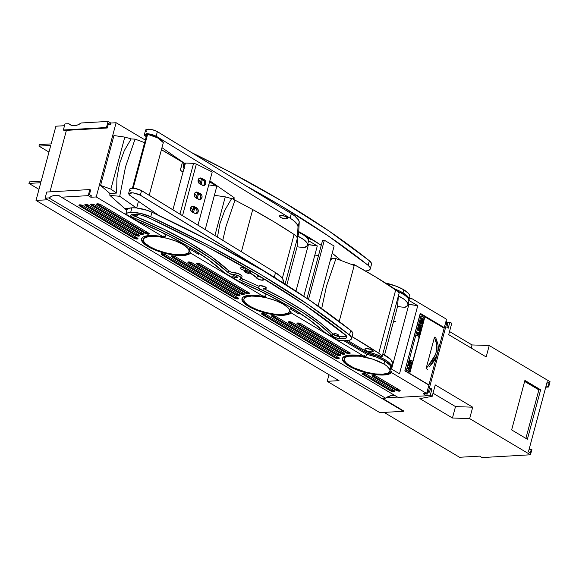 <?xml version="1.0" encoding="UTF-8"?>
<svg xmlns="http://www.w3.org/2000/svg" width="579" height="579" viewBox="0 0 579 579"><rect width="100%" height="100%" fill="white"/><g stroke="black" fill="none" stroke-linecap="round" stroke-linejoin="round"><path stroke-width="0.87" d="M40.754 182.725L36.014 200.428L339.012 380.642L327.207 381.322L328.988 374.678L327.207 381.322L379.882 412.646L403.491 411.285L403.599 410.909L403.491 411.285L47.818 199.748L36.014 200.428L40.754 182.725L28.95 183.405L40.754 182.725M38.974 189.369L28.95 183.405L38.974 189.369M55.902 126.208L51.162 143.903L39.35 144.584L38.945 146.111L50.749 145.43L41.167 181.205L29.355 181.886L28.95 183.405L29.355 181.886L41.167 181.205L50.749 145.43L38.945 146.111L48.969 152.074L38.945 146.111L39.35 144.584L51.162 143.903L55.902 126.208L64.508 125.708L55.902 126.208M49.932 191.859L66.411 130.355L49.932 191.859M327.207 381.322L339.012 380.642L36.014 200.428L47.818 199.748L403.491 411.285L379.882 412.646L327.207 381.322M384.029 282.089L383.493 281.763L384.029 282.082M394.892 289.066A23.587 7.201 15 0 1 403.049 292.88L403.867 289.833A23.587 7.201 -165 0 0 385.505 283.015L396.666 286.381L403.867 289.833L408.506 293.43L409.628 295.109L409.881 296.622L409.259 297.917M165.681 234.734L165.073 237.014A23.587 7.201 -165 0 0 163.271 236.645L165.073 237.014L163.43 236.044L163.227 236.804L96.23 196.954L116.118 122.734L145.307 140.096L116.118 122.734L96.23 196.954L90.917 197.258L88.203 195.644L61.41 197.193L58.863 195.637L55.765 195.232L52.342 196.013L48.875 197.917L385.542 398.149L381.771 398.366L45.104 198.134L48.875 197.917L45.104 198.134L381.771 398.366L385.542 398.149L48.875 197.917A16.552 10.69 120.7 0 1 60.144 196.23A16.552 10.69 120.7 0 1 61.41 197.193L88.203 195.644L89.832 189.557L88.203 195.644L90.917 197.258L91.323 195.738L89.419 194.609L91.323 195.738L90.917 197.258L96.23 196.954L163.227 236.804L150.851 235.501L146.169 235.957L142.977 237.129L141.529 238.932L141.927 241.226L144.135 243.839L148 246.582L159.413 251.626L166.115 253.559L176.03 255.296L184.317 255.404L188.233 254.55L190.505 253.023L190.708 252.263L189.109 251.315L190.708 252.263L190.505 253.023L263.684 296.549L190.505 253.023A25.57 7.809 15 0 1 162.699 252.647A25.57 7.809 15 0 1 141.537 238.91A25.57 7.809 15 0 1 163.227 236.804L163.43 236.044L165.073 237.014L165.681 234.734L160.065 231.39L165.681 234.734A23.587 7.201 -165 0 1 167.801 235.233L165.681 234.734M183.065 244.555L183.326 243.593L183.065 244.555L187.705 248.152L188.826 249.831L189.08 251.351L188.457 252.639L186.974 253.66L181.712 254.731L174.098 254.405L165.283 252.719L156.62 249.947L149.418 246.495A23.587 7.201 15 0 1 143.454 239.424A23.587 7.201 15 0 1 158.812 236.71A23.587 7.201 15 0 1 183.065 244.555A23.587 7.201 15 0 1 189.022 251.633A23.587 7.201 15 0 1 173.671 254.347A23.587 7.201 15 0 1 149.418 246.495L144.772 242.905L143.65 241.219L143.397 239.706L144.026 238.41L145.503 237.397L150.764 236.326L158.378 236.652L167.193 238.331L175.864 241.11L183.065 244.555M152.697 235.508A23.587 7.201 -165 0 0 143.657 238.664L143.454 239.424M266.137 294.479L265.529 296.766A23.587 7.201 -165 0 0 263.727 296.39L265.529 296.766L263.886 295.789L263.684 296.549L251.308 295.247L246.625 295.703L243.441 296.882L241.986 298.677L242.384 300.971L244.591 303.584L248.456 306.327L253.674 308.991L263.192 312.407L276.487 315.041L282.284 315.302L288.689 314.303L290.962 312.776L291.165 312.016L289.565 311.061L291.165 312.016L290.962 312.776L364.14 356.302L290.962 312.776A25.57 7.809 15 0 1 263.156 312.392A25.57 7.809 15 0 1 241.993 298.655A25.57 7.809 15 0 1 263.684 296.549L263.886 295.789L265.529 296.766L266.137 294.479L260.615 291.194L266.137 294.479A23.587 7.201 -165 0 1 268.229 294.979L266.137 294.479M283.522 304.308L283.782 303.338L283.522 304.308L288.161 307.905L289.283 309.584L289.536 311.097L288.914 312.392L287.43 313.405L282.176 314.484L274.555 314.151L265.747 312.472L257.076 309.693L249.875 306.248A23.587 7.201 15 0 1 243.911 299.169A23.587 7.201 15 0 1 259.269 296.455A23.587 7.201 15 0 1 283.522 304.308A23.587 7.201 15 0 1 289.478 311.379A23.587 7.201 15 0 1 274.128 314.1A23.587 7.201 15 0 1 249.875 306.248L245.228 302.651L244.106 300.971L243.86 299.452L244.483 298.163L245.959 297.143L251.221 296.072L258.835 296.397L267.65 298.084L276.321 300.856L283.522 304.308M253.153 295.261A23.587 7.201 -165 0 0 244.114 298.409L243.911 299.169M366.594 354.232L365.986 356.512A23.587 7.201 -165 0 0 364.184 356.136L365.986 356.512L364.343 355.542L364.14 356.302L351.764 354.992L347.082 355.455L343.897 356.628L342.442 358.43L342.84 360.724L345.055 363.337L348.913 366.073L360.326 371.125L370.422 373.802L376.951 374.787L385.23 374.902L389.146 374.048L391.418 372.521L391.621 371.761L390.022 370.813L391.621 371.761L391.418 372.521L426.651 393.481L428.894 385.107L426.651 393.481L391.418 372.521A25.57 7.809 15 0 1 363.612 372.145A25.57 7.809 15 0 1 342.45 358.408A25.57 7.809 15 0 1 364.14 356.302L364.343 355.542L365.986 356.512L366.594 354.232L343.897 340.727L366.594 354.232A23.587 7.201 -165 0 1 384.796 361.007L383.978 364.053L384.796 361.007L376.524 357.149L366.594 354.232M350.331 365.993A23.587 7.201 15 0 1 344.367 358.922A23.587 7.201 15 0 1 359.725 356.201A23.587 7.201 15 0 1 383.978 364.053L386.678 365.87L389.739 369.33L389.993 370.849L389.37 372.138L387.894 373.158L382.632 374.229L375.011 373.896L366.203 372.217L353.675 367.774L347.632 364.184L345.685 362.396L344.57 360.717L344.317 359.204L344.939 357.909L346.416 356.888L348.696 356.186L359.291 356.15L372.543 359.103L383.978 364.053A23.587 7.201 15 0 1 389.935 371.132A23.587 7.201 15 0 1 374.584 373.846A23.587 7.201 15 0 1 350.331 365.993M353.61 355.007A23.587 7.201 -165 0 0 344.577 358.155L344.367 358.922M443.282 327.692L444.296 327.627L446.539 319.253L444.296 327.627L420.267 313.34L404.866 370.813L428.894 385.107L404.866 370.813L420.267 313.34L444.296 327.627L443.282 327.692M68.763 123.689L71.304 125.252L74.409 125.65L77.825 124.876L81.299 122.972L108.085 121.424L106.456 127.518L63.364 130L64.175 130.485L63.364 130L64.993 123.913L68.763 123.689L64.993 123.913L63.364 130L106.456 127.518L108.085 121.424L110.806 123.037L110.394 124.565L108.497 123.428L107.274 128.002L106.456 127.518L107.274 128.002L64.175 130.485L107.274 128.002L108.497 123.428L110.394 124.565L110.806 123.037L116.118 122.734L110.806 123.037L108.085 121.424L81.299 122.972A16.552 10.69 120.7 0 1 70.023 124.651A16.552 10.69 120.7 0 1 68.763 123.689M423.111 393.684L426.651 393.481L423.111 393.684L426.636 395.783L398.077 397.426L61.41 197.193L398.077 397.426L426.636 395.783L423.111 393.684M309.179 237.629L308.802 238.172M46.74 192.04L45.104 198.134L46.74 192.04L89.832 189.557L90.65 190.042L89.419 194.609L90.65 190.042L89.832 189.557L46.74 192.04M290.18 308.781L299.046 314.05L299.372 312.834L299.046 314.05L290.18 308.781M303.809 296.26L317.299 245.923L308.52 240.698L317.299 245.923L307.601 244.562L308.462 244.519L295.985 291.092L308.462 244.519L317.299 245.923L303.809 296.267M309.048 238.36L310.648 239.315L310.829 238.628L310.648 239.315L309.048 238.36M189.724 249.028L198.583 254.304L198.908 253.088L198.583 254.304L189.724 249.028M205.212 229.581L216.843 186.17L209.576 181.849L216.843 186.17L208.766 184.889L216.843 186.17L205.212 229.581M389.935 371.132L390.753 368.085A23.587 7.201 -165 0 0 384.796 361.007L389.812 365.052L390.76 366.898L390.593 368.505M289.478 311.379L290.296 308.339A23.587 7.201 -165 0 0 290.303 307.152L290.137 308.752M113.94 135.551L100.58 185.425L109.851 193.444A82.761 57.907 86.7 0 0 109.872 195.362L126.779 210.38L109.872 195.362A82.761 57.907 -93.3 0 1 109.851 193.444L116.64 193.053L116.907 178.187L119.484 163.893L124.29 150.641L131.165 138.866L124.811 137.1L113.94 135.551L124.811 137.1L110.864 189.145L116.64 193.053L109.851 193.444L100.58 185.425L110.864 189.145L100.58 185.425L113.94 135.551M390.637 368.526L399.503 373.802L417.756 305.669L408.977 300.45L417.756 305.669L408.919 304.264L391.556 369.076L408.919 304.264L408.057 304.315L417.756 305.669L399.503 373.802L390.637 368.526M409.505 298.113L411.104 299.061L411.307 298.301L446.539 319.253L411.307 298.301L411.104 299.061L409.505 298.113M108.157 124.688L110.394 124.565L108.157 124.688M189.022 251.633L189.84 248.586A23.587 7.201 -165 0 0 189.847 247.407L189.68 249.006M308.39 240.625L308.556 239.018L306.667 236.138A23.587 7.201 15 0 1 308.549 240.205A23.587 7.201 15 0 1 308.491 240.401M409.013 299.951L409.823 296.904A23.587 7.201 -165 0 0 403.867 289.833L403.049 292.88A23.587 7.201 15 0 1 409.013 299.951A23.587 7.201 15 0 1 408.948 300.146M310.308 239.113L310.8 238.613A25.57 7.809 -165 0 1 310.308 239.113M410.764 298.865L411.307 298.301A25.57 7.809 -165 0 1 410.764 298.865M446.004 321.251L446.525 321.562L446.141 322.988L446.525 321.562L446.004 321.251M161.613 253.79A2.482 0.76 -165 0 0 161.99 254.058L161.787 254.818A2.482 0.76 15 0 1 161.157 254.072A2.482 0.76 15 0 1 162.771 253.79A2.482 0.76 15 0 1 165.326 254.615L161.925 253.747L161.15 254.101L161.787 254.818L234.553 298.098L237.947 298.959L238.722 298.605L238.092 297.888L165.326 254.615L238.092 297.888A2.482 0.76 15 0 1 238.722 298.634A2.482 0.76 15 0 1 237.101 298.923A2.482 0.76 15 0 1 234.553 298.098L234.756 297.331A2.482 0.76 -165 0 0 238.468 298.163M188.349 261.99A2.482 0.76 -165 0 0 188.732 262.258L188.522 263.018L188.732 262.258L240.314 292.938L240.111 293.698L188.522 263.018A2.482 0.76 15 0 1 187.9 262.273A2.482 0.76 15 0 1 189.514 261.99A2.482 0.76 15 0 1 192.069 262.815L243.65 293.495A2.482 0.76 15 0 1 244.28 294.241A2.482 0.76 15 0 1 242.666 294.53A2.482 0.76 15 0 1 240.111 293.698L243.513 294.566L244.287 294.212L243.65 293.495L192.069 262.815L189.471 261.983L187.893 262.301L240.111 293.698L240.314 292.938A2.482 0.76 -165 0 0 244.034 293.77M171.587 255.867A2.482 0.76 -165 0 0 171.963 256.142L171.76 256.902L171.963 256.142L236.044 294.248L235.834 295.008L171.76 256.902A2.482 0.76 15 0 1 171.138 256.157A2.482 0.76 15 0 1 172.752 255.867A2.482 0.76 15 0 1 175.307 256.692L171.905 255.831L171.131 256.186L171.76 256.902L235.834 295.008L239.236 295.876L240.01 295.522L239.38 294.805L175.307 256.692L239.38 294.805A2.482 0.76 15 0 1 240.01 295.551A2.482 0.76 15 0 1 238.389 295.84A2.482 0.76 15 0 1 235.834 295.008L236.044 294.248A2.482 0.76 -165 0 0 239.757 295.073M262.07 313.536A2.482 0.76 -165 0 0 262.446 313.804L262.244 314.563L262.446 313.804L335.212 357.084L335.009 357.844L262.244 314.563A2.482 0.76 15 0 1 261.614 313.825A2.482 0.76 15 0 1 263.235 313.536A2.482 0.76 15 0 1 265.783 314.361L338.549 357.641L265.783 314.361L262.388 313.492L261.607 313.854L262.244 314.563L335.009 357.844L338.404 358.712L339.185 358.358L338.549 357.641A2.482 0.76 15 0 1 339.178 358.387A2.482 0.76 15 0 1 337.557 358.669A2.482 0.76 15 0 1 335.009 357.844L335.212 357.084A2.482 0.76 -165 0 0 338.932 357.909M196.969 263.264A2.482 0.76 -165 0 0 197.345 263.532L197.142 264.292L197.345 263.532L245.677 292.279L245.474 293.039L197.142 264.292A2.482 0.76 15 0 1 196.52 263.546A2.482 0.76 15 0 1 198.134 263.264A2.482 0.76 15 0 1 200.689 264.089L249.013 292.836L200.689 264.089L197.287 263.221L196.513 263.575L197.142 264.292L245.474 293.039L248.869 293.908L249.65 293.546L249.013 292.836A2.482 0.76 15 0 1 249.643 293.575A2.482 0.76 15 0 1 248.022 293.864A2.482 0.76 15 0 1 245.474 293.039L245.677 292.279A2.482 0.76 -165 0 0 249.397 293.104M91.149 204.177A2.482 0.76 -165 0 0 91.533 204.445L91.33 205.212L91.533 204.445L139.315 232.867L139.112 233.627L91.33 205.212A2.482 0.76 15 0 1 90.7 204.467A2.482 0.76 15 0 1 92.314 204.177A2.482 0.76 15 0 1 94.869 205.002L142.651 233.424A2.482 0.76 15 0 1 143.281 234.169A2.482 0.76 15 0 1 141.667 234.459A2.482 0.76 15 0 1 139.112 233.627L142.514 234.495L143.288 234.14L142.651 233.424L94.869 205.002L92.271 204.17L90.693 204.496L139.112 233.627L139.315 232.867A2.482 0.76 -165 0 0 143.035 233.699M85.251 204.517A2.482 0.76 -165 0 0 85.627 204.785L85.424 205.552L85.627 204.785L135.587 234.502L135.377 235.262L85.424 205.552A2.482 0.76 15 0 1 84.795 204.807A2.482 0.76 15 0 1 86.409 204.517A2.482 0.76 15 0 1 88.963 205.342L138.924 235.06L88.963 205.342L85.562 204.481L84.787 204.836L85.424 205.552L135.377 235.262L138.779 236.131L139.553 235.776L138.924 235.06A2.482 0.76 15 0 1 139.546 235.805A2.482 0.76 15 0 1 137.932 236.087A2.482 0.76 15 0 1 135.377 235.262L135.587 234.502A2.482 0.76 -165 0 0 139.3 235.327M79.345 204.857A2.482 0.76 -165 0 0 79.721 205.125L79.518 205.892L79.721 205.125L134.024 237.426L133.821 238.186L79.518 205.892A2.482 0.76 15 0 1 78.896 205.147A2.482 0.76 15 0 1 80.51 204.857A2.482 0.76 15 0 1 83.065 205.683L79.663 204.821L78.889 205.176L79.518 205.892L133.821 238.186L137.223 239.055L137.997 238.7L137.361 237.983L83.065 205.683L137.361 237.983A2.482 0.76 15 0 1 137.99 238.729A2.482 0.76 15 0 1 136.376 239.011A2.482 0.76 15 0 1 133.821 238.186L134.024 237.426A2.482 0.76 -165 0 0 137.744 238.251M288.805 321.736A2.482 0.76 -165 0 0 289.189 322.004L288.986 322.771A2.482 0.76 15 0 1 288.356 322.025A2.482 0.76 15 0 1 289.97 321.736A2.482 0.76 15 0 1 292.525 322.561L344.114 353.248A2.482 0.76 15 0 1 344.737 353.986A2.482 0.76 15 0 1 343.123 354.276A2.482 0.76 15 0 1 340.568 353.451L343.969 354.319L344.744 353.957L344.114 353.248L292.525 322.561L289.927 321.729L288.349 322.054L340.568 353.451L340.77 352.691A2.482 0.76 -165 0 0 344.491 353.516M272.043 315.62A2.482 0.76 -165 0 0 272.427 315.888L272.217 316.648L272.427 315.888L336.5 354.001L336.298 354.761L272.217 316.648A2.482 0.76 15 0 1 271.594 315.902A2.482 0.76 15 0 1 273.208 315.62A2.482 0.76 15 0 1 275.763 316.445L272.362 315.577L271.587 315.931L272.217 316.648L336.298 354.761L339.692 355.622L340.466 355.267L339.837 354.551L275.763 316.445L339.837 354.551A2.482 0.76 15 0 1 340.466 355.296A2.482 0.76 15 0 1 338.845 355.586A2.482 0.76 15 0 1 336.298 354.761L336.5 354.001A2.482 0.76 -165 0 0 340.213 354.826M97.055 203.837A2.482 0.76 -165 0 0 97.431 204.105L97.229 204.865L97.431 204.105L145.22 232.526L145.018 233.286L97.229 204.865A2.482 0.76 15 0 1 96.599 204.126A2.482 0.76 15 0 1 98.22 203.837A2.482 0.76 15 0 1 100.775 204.662L148.557 233.084L100.775 204.662L97.373 203.794L96.599 204.155L97.229 204.865L145.018 233.286L148.412 234.155L149.187 233.8L148.557 233.084A2.482 0.76 15 0 1 149.187 233.829A2.482 0.76 15 0 1 147.565 234.119A2.482 0.76 15 0 1 145.018 233.286L145.22 232.526A2.482 0.76 -165 0 0 148.933 233.359M297.425 323.01A2.482 0.76 -165 0 0 297.809 323.277L297.599 324.045L297.809 323.277L346.133 352.025L345.931 352.785L297.599 324.045A2.482 0.76 15 0 1 296.976 323.299A2.482 0.76 15 0 1 298.59 323.01A2.482 0.76 15 0 1 301.145 323.835L297.744 322.973L296.969 323.328L297.599 324.045L345.931 352.785L349.332 353.653L350.107 353.299L349.47 352.582L301.145 323.835L349.47 352.582A2.482 0.76 15 0 1 350.1 353.328A2.482 0.76 15 0 1 348.486 353.61A2.482 0.76 15 0 1 345.931 352.785L346.133 352.025A2.482 0.76 -165 0 0 349.854 352.85M372.5 375.366A2.482 0.76 -165 0 0 372.883 375.633L372.673 376.401L372.883 375.633L396.231 389.522L396.029 390.282L372.673 376.401A2.482 0.76 15 0 1 372.051 375.655A2.482 0.76 15 0 1 373.665 375.366A2.482 0.76 15 0 1 376.22 376.191L372.818 375.33L372.044 375.684L372.673 376.401L396.029 390.282L399.423 391.151L400.198 390.796L399.568 390.08L376.22 376.191L399.568 390.08A2.482 0.76 15 0 1 400.198 390.825A2.482 0.76 15 0 1 398.576 391.114A2.482 0.76 15 0 1 396.029 390.282L396.231 389.522A2.482 0.76 -165 0 0 399.944 390.347M362.526 373.281A2.482 0.76 -165 0 0 362.903 373.556L362.7 374.316L362.903 373.556L390.601 390.022L390.391 390.789L362.7 374.316A2.482 0.76 15 0 1 362.07 373.571A2.482 0.76 15 0 1 363.692 373.281A2.482 0.76 15 0 1 366.239 374.114L393.937 390.579L366.239 374.114L362.845 373.245L362.07 373.6L362.7 374.316L390.391 390.789L393.792 391.65L394.567 391.295L393.937 390.579A2.482 0.76 15 0 1 394.567 391.324A2.482 0.76 15 0 1 392.946 391.614A2.482 0.76 15 0 1 390.391 390.789L390.601 390.022A2.482 0.76 -165 0 0 394.313 390.854M191.027 248.123L190.643 249.578L191.027 248.123M116.64 193.053L110.864 189.145L124.811 137.1L131.165 138.866L124.29 150.641L119.484 163.893L116.907 178.187L116.64 193.053M224.746 210.387L231.622 198.611L225.267 196.846L214.396 195.304L225.267 196.846L214.903 235.515L225.267 196.846L231.622 198.611L224.746 210.387L219.948 223.646L224.746 210.387M217.458 237.079L219.948 223.646L217.458 237.079M291.49 307.869L291.099 309.324L291.49 307.869M330.008 261.404L332.078 258.364L330.913 258.039L332.078 258.364L330.008 261.404M394.777 289.022L399.235 290.875L406.045 294.928L408.065 296.918L409.013 298.764L408.854 300.371M318.501 255.571L314.853 255.049L318.501 255.571M143.701 238.526L145.242 236.869L148.463 235.841L153.095 235.508M142.13 240.466L144.345 243.079L149.715 246.676M184.52 254.644L188.436 253.79L190.708 252.263A25.57 7.809 -165 0 1 179.989 254.782M141.674 238.534A25.57 7.809 -165 0 0 149.708 246.668M244.157 298.272L245.699 296.614L248.919 295.587L253.551 295.261M242.587 300.212L244.801 302.824L250.171 306.421M284.977 314.39L288.892 313.536L291.165 312.016A25.57 7.809 -165 0 1 280.446 314.535M242.131 298.286A25.57 7.809 -165 0 0 250.164 306.414M362.903 373.556L390.601 390.022L394.552 390.782M343.043 359.957L345.258 362.577L350.628 366.167A25.57 7.809 -165 0 1 342.587 358.032M385.433 374.135L389.349 373.289L391.621 371.761A25.57 7.809 -165 0 1 380.902 374.28M344.614 358.017L346.162 356.367L349.376 355.332L354.008 355.007M372.883 375.633L396.231 389.522L400.183 390.275M297.809 323.277L346.133 352.025L350.085 352.777M97.431 204.105L145.22 232.526L149.172 233.279M272.427 315.888L336.5 354.001L340.452 354.753M288.986 322.771L289.189 322.004L340.77 352.691L340.568 353.451L288.986 322.771M289.189 322.004L340.77 352.691L344.729 353.443M79.721 205.125L134.024 237.426L137.976 238.179M85.627 204.785L135.587 234.502L139.539 235.255M91.533 204.445L139.315 232.867L143.266 233.619M197.345 263.532L245.677 292.279L249.629 293.032M262.446 313.804L335.212 357.084L339.164 357.836M171.963 256.142L236.044 294.248L239.996 295.001M188.732 262.258L240.314 292.938L244.273 293.691M161.787 254.818L161.99 254.058L234.756 297.331L234.553 298.098L161.787 254.818M161.99 254.058L234.756 297.331L238.707 298.091M427.591 392.215L426.636 395.783L427.591 392.215M395.529 395.87L390.745 395.71L385.542 398.149A16.552 10.69 -59.3 0 1 395.363 395.819M384.101 412.407L459.545 457.28L479.615 456.122L459.545 457.28L384.101 412.407M444.1 328.351L428.598 386.207L444.1 328.351M427.172 391.534L428.453 391.462L446.807 322.944L445.533 323.024L446.807 322.944L447.893 323.596L446.872 327.403L448.233 328.206L449.861 322.119L446.322 322.322L449.861 322.119L451.765 323.248L449.861 322.119L448.233 328.206L446.872 327.403L447.893 323.596L446.807 322.944L428.453 391.462L427.172 391.534M382.451 398.33L403.599 410.909L382.451 398.33M524.9 380.425L540.641 389.79L539.462 389.855L524.719 381.091L539.462 389.855L540.641 389.79L527.382 439.273L511.641 429.908L524.9 380.425L540.641 389.79L527.382 439.273L511.641 429.908L524.9 380.425M386.142 397.744L397.498 397.085L386.142 397.744M426.737 395.399L430.284 395.196L431.912 389.11L430.313 389.197L431.912 389.11L430.559 388.299L429.538 392.106L426.976 392.251L429.538 392.106L428.453 391.462L429.538 392.106L430.559 388.299L431.912 389.11L430.284 395.196L426.737 395.399M546.858 383.03L549.102 382.907L547.198 381.771L528.432 451.808L530.335 452.937L531.356 449.13L529.112 449.261L531.898 449.456L530.465 454.783L482.061 457.576L530.465 454.783L469.649 418.61L452.452 418.009L419.869 398.634L432.18 396.326L430.284 395.196L432.18 396.326L435.242 384.912L472.71 407.196L469.649 418.61L530.465 454.783L531.898 449.456L531.356 449.13L530.335 452.937L528.432 451.808L547.198 381.771L549.102 382.907L546.858 383.03M479.615 456.122L482.061 457.576L479.615 456.122M449.543 331.55L472.03 344.932L489.233 345.533L550.05 381.706L548.624 387.033L545.744 387.199L548.624 387.033L545.838 386.837L548.081 386.707L549.102 382.907L548.081 386.707L548.624 387.033L550.05 381.706L489.233 345.533L486.172 356.954L448.703 334.669L451.765 323.248L448.703 334.669L486.172 356.954L489.233 345.533L472.03 344.932L471.197 348.044L472.03 344.932L449.543 331.55M452.452 418.009L455.507 406.588L472.71 407.196L469.649 418.61L452.452 418.009L419.869 398.634L432.18 396.326L435.242 384.912L472.71 407.196L455.507 406.588L452.452 418.009M433.02 393.213L455.507 406.588L433.02 393.213M525.884 438.375L538.875 389.891L539.462 389.855L524.632 381.423L538.875 389.891L525.884 438.375M526.079 382.285L526.673 382.249L526.079 382.285M429.611 366.565L436.892 355.303L435.531 354.5L428.25 365.762L429.611 366.565L428.25 365.762L426.086 368.562L430.298 352.843L426.086 368.562L427.447 369.373L426.086 368.562L426.557 367.795L432.477 360.551L435.531 354.5L436.892 355.303L437.956 351.33L436.595 350.527L435.531 354.5L436.711 349.752L436.74 344.643L434.511 337.123L430.298 352.843L434.511 337.123L435.871 337.933L436.573 340.568L435.871 337.933L434.511 337.123L435.22 339.764L436.573 340.568C438.144 343.485 438.607 347.074 437.956 351.33L438.1 345.446L437.536 342.848L436.573 340.568L435.22 339.764C436.783 342.681 437.246 346.264 436.595 350.527L437.956 351.33L436.255 356.867L433.837 361.361L429.611 366.565M422.178 323.292L422.294 323.285A0.68 0.478 -93.3 0 1 422.257 323.27L422.142 323.27A0.68 0.478 86.7 0 0 422.178 323.292L422.829 321.273L422.453 321.128L422.171 322.612A4.234 2.967 -93.3 0 1 421.91 321.786L421.128 320.296A1.238 0.861 -93.3 0 1 421.794 321.294L421.91 321.786A4.234 2.967 -93.3 0 0 422.171 322.612L422.829 321.273L422.294 323.285A0.68 0.478 86.7 0 1 422.257 323.27A0.68 0.478 -93.3 0 1 422.004 322.937A2.186 1.527 -93.3 0 1 421.7 322.018L422.142 323.27A0.68 0.478 86.7 0 0 422.178 323.292M420.897 320.281A0.876 0.615 86.7 0 0 420.839 320.281L420.238 321.113L420.629 322.3A0.89 0.622 86.7 0 0 420.651 322.315L420.767 322.308A0.89 0.622 -93.3 0 1 420.745 322.293L420.629 322.3A0.89 0.622 86.7 0 0 420.651 322.315L420.897 321.924A0.637 0.449 -93.3 0 1 420.976 320.679L421.512 321.729A1.78 1.245 86.7 0 0 421.165 320.853A0.565 0.391 86.7 0 0 420.919 320.686M418.197 328.988L417.9 330.117L420.007 331.376L417.9 330.117L418.313 328.988L418.016 330.117L420.13 331.369L420.361 329.01L419.457 329.017L418.856 328.279L418.313 328.988A1.216 0.847 -93.3 0 1 418.588 328.431A0.753 0.528 -93.3 0 1 419.457 329.017A0.868 0.608 -93.3 0 1 420.52 329.444A1.694 1.18 -93.3 0 1 420.426 330.247L420.007 331.376L417.9 330.117L418.472 328.438A1.216 0.847 86.7 0 0 418.197 328.995M422.605 314.73L422.453 315.302M420.991 315.91L424.378 317.922L409.831 372.217L424.617 317.907L410.026 372.34L406.444 370.205L421.027 315.779L424.617 317.907L410.026 372.34L406.444 370.205L421.027 315.779L424.617 317.907L420.991 315.91M407.29 367.679L407.153 368.193L408.456 369.663L408.774 368.483L407.413 367.672L407.153 368.193L407.29 367.679M409.143 367.158L408.81 368.396L409.606 368.866L408.81 368.396L409.143 367.158M409.889 368.237L410.533 368.28L410.8 367.289L409.259 367.151L408.81 368.396L409.722 368.859L409.896 368.222L410.533 368.28L409.889 368.237M409.693 365.096L409.396 366.21L410.873 367.014L411.17 365.899L409.809 365.096L409.396 366.21L409.693 365.096M409.056 363.163L408.26 364.061L409.621 364.871L408.26 364.061L408.463 363.742A0.97 0.68 -93.3 0 1 409.78 364.01A1.296 0.905 -93.3 0 1 410.041 363.735L409.925 363.742A1.296 0.905 86.7 0 0 409.758 363.887A1.296 0.905 86.7 0 1 409.925 363.742L410.041 363.735A1.296 0.905 86.7 0 0 409.78 364.01L408.948 363.163L408.26 364.061L409.621 364.871L410.041 363.735L409.744 364.864L408.347 363.742A0.97 0.68 86.7 0 1 408.991 363.156M419.022 328.351L418.472 328.438A0.753 0.528 86.7 0 1 418.827 328.279M419.818 328.734A0.868 0.608 86.7 0 0 419.761 328.734L419.341 329.024M418.812 326.715L418.653 327.309L420.759 328.561L418.653 327.309L418.812 326.715M419.225 327.128L421.092 327.323L419.225 327.128M419.884 325.195L421.418 326.107L419.884 325.195M419.406 324.493L419.268 325L420.817 326.932L419.268 325L419.406 324.493M417.691 335.335L418.472 337.116L417.691 335.335M419.196 334.394L417.886 334.821L419.196 334.394M417.061 333.229L417.51 334.937L416.395 335.711L417.799 335.306L418.588 337.108L418.067 335.219L419.319 334.387L417.9 334.85L417.061 333.229M409.049 361.122L408.752 362.237L410.113 363.047L408.752 362.237L409.049 361.122M420.419 323.408L421.91 324.291L420.419 323.408M419.898 322.648L420.043 323.827L420.484 324.016L420.397 323.314L422.026 324.283L422.127 323.893L420.021 322.641L419.797 323.031L419.898 322.648M409.758 360.058L409.092 360.963L410.453 361.774L409.092 360.963L409.295 360.637A0.97 0.68 -93.3 0 1 410.605 360.912A1.296 0.905 -93.3 0 1 410.873 360.637L410.757 360.645A1.296 0.905 86.7 0 0 410.591 360.789A1.296 0.905 86.7 0 1 410.757 360.645L410.873 360.637A1.296 0.905 86.7 0 0 410.605 360.912L409.78 360.066L409.092 360.963L410.453 361.774L410.873 360.637L410.569 361.766L409.179 360.645A0.97 0.68 86.7 0 1 409.816 360.058M417.35 332.165L419.355 333.801L417.35 332.165M419.594 331.818L419.225 333.2L419.594 331.818M411.155 360.529L410.569 361.839L412.045 362.642L411.944 360.978L411.025 360.565A1.296 0.905 -93.3 0 1 411.206 360.529A1.296 0.905 -93.3 0 1 412.132 362.324L410.569 361.839L410.909 360.572A1.296 0.905 86.7 0 1 411.09 360.529A1.296 0.905 86.7 0 1 411.148 360.529M410.525 361.998L410.229 363.113L411.705 363.916L412.002 362.801L410.641 361.991L410.229 363.113L410.525 361.998M421.809 319.167L421.809 319.167A0.688 0.485 86.7 0 0 421.83 318.559L421.809 319.167M421.7 318.356L421.946 318.551A0.688 0.485 -93.3 0 1 421.932 319.159L422.149 319.355A0.847 0.593 -93.3 0 1 423.032 319.608L422.916 319.615A0.666 0.463 86.7 0 0 422.496 318.711L422.938 319.42L422.504 320.006M422.33 319.955L422.583 320.39A0.97 0.68 86.7 0 1 422.279 320.339L422.33 319.955M421.563 317.871A0.738 0.521 86.7 0 0 421.498 317.871L421.483 317.9A0.738 0.521 -93.3 0 1 422.178 318.588A0.724 0.507 -93.3 0 1 422.569 318.269L422.062 318.595M421.498 317.871A0.738 0.521 86.7 0 0 421.367 317.907L420.919 318.949L421.396 319.702A0.97 0.673 -93.3 0 1 421.483 317.9L421.367 317.907A0.955 0.666 86.7 0 0 420.926 318.638L420.926 318.638A0.97 0.673 86.7 0 0 421.273 319.709L421.534 319.369A3.206 2.244 -93.3 0 1 421.331 319.116A0.601 0.42 -93.3 0 1 421.324 318.493L421.946 318.551L421.541 318.269M410.077 363.67L409.737 364.944L411.097 365.747L409.737 364.944L410.193 363.663A1.296 0.905 -93.3 0 1 410.373 363.626A1.296 0.905 -93.3 0 1 411.3 365.421L410.692 363.684L410.193 363.663L409.737 364.944L411.213 365.74L409.852 364.936L410.323 363.634A1.296 0.905 86.7 0 0 410.258 363.634A1.296 0.905 86.7 0 0 410.077 363.67M408.217 364.22L407.92 365.335L409.281 366.145L407.92 365.335L408.217 364.22M407.471 367.006L407.334 367.52L408.817 368.324L409.129 367.137L407.471 367.006L407.334 367.52L407.471 367.006M408.767 368.555L408.434 369.793L409.614 371.269L408.434 369.793L408.767 368.555M444.144 328.199L437.97 351.243L444.144 328.199L420.086 313.999L404.895 370.712L420.253 313.992L444.144 328.199M436.856 355.397L428.945 384.912L405.054 370.705L428.945 384.912L436.856 355.397M405.228 371.255L407.218 372.167L405.886 371.371A1.448 0.441 -165 0 0 405.756 371.342M421.121 314.513L421.273 313.941L421.121 314.513M419.797 323.031L420.159 323.82L419.797 323.031M420.043 323.827L420.484 324.016L420.043 323.827M420.484 324.016L420.021 322.641L422.127 323.893L422.026 324.283L420.397 323.314L420.484 324.016M410.525 361.926L409.165 361.115L408.752 362.237L410.229 363.04L410.525 361.926L409.165 361.115L408.868 362.23L410.229 363.04L410.525 361.926M416.952 333.642L417.633 334.93L416.952 333.642M417.51 334.937L416.518 335.27L417.51 334.937M416.518 335.27L416.395 335.711L416.518 335.27M416.518 335.704L417.633 334.93L417.184 333.222L417.9 334.85L419.319 334.387L418.067 335.219L418.588 337.108L417.799 335.306L416.518 335.704M419.326 333.258L417.466 332.158L417.249 332.549L419.478 333.793L419.717 331.81L419.326 333.258L417.466 332.158L419.478 333.793L419.717 331.81L419.326 333.258M420.962 326.961L418.928 326.708L418.653 327.309L420.882 328.561L420.984 328.17L419.189 327.106L421.215 327.316L419.768 325.043L421.418 326.107L421.635 325.745L419.522 324.493L419.268 325L420.962 326.961L419.384 324.993L419.522 324.493L421.635 325.745L421.541 326.1L419.768 325.043L421.215 327.316L419.189 327.106L420.984 328.17L420.882 328.561L418.769 327.301L418.928 326.708L420.962 326.961M418.892 328.691L419.131 329.067A1.903 1.332 -93.3 0 1 419.095 329.494L419.008 330.254L418.371 329.878L418.53 329.285A1.346 0.941 -93.3 0 1 418.718 328.778L419.254 329.067A1.903 1.332 -93.3 0 1 419.21 329.487L419.008 330.254L418.371 329.878L418.53 329.285A1.346 0.941 -93.3 0 1 418.718 328.778L419.254 329.067A1.903 1.332 -93.3 0 1 419.21 329.487L419.095 329.494A1.903 1.332 86.7 0 0 419.131 329.067L418.834 328.706M419.898 329.183L420.137 329.704A1.274 0.89 -93.3 0 1 420.057 330.102L419.978 330.833L419.261 330.406L419.442 329.726A0.883 0.622 -93.3 0 1 419.601 329.306L420.26 329.697A1.274 0.89 -93.3 0 1 420.173 330.095L419.978 330.833L419.261 330.406L419.601 329.306A0.528 0.369 -93.3 0 1 420.26 329.697A1.274 0.89 -93.3 0 1 420.173 330.095L420.057 330.102A1.274 0.89 86.7 0 0 420.137 329.704L420.137 329.704A0.528 0.369 86.7 0 0 419.797 329.147M419.876 328.727L419.761 328.734A0.868 0.608 86.7 0 0 419.449 328.886M419.095 329.494L418.906 330.196L419.095 329.494M420.057 330.102L419.876 330.775L420.057 330.102M410.229 363.113L411.705 363.916L410.229 363.113M411.705 363.916L412.002 362.801L410.641 361.991L410.345 363.105L411.705 363.916M420.463 320.715A0.876 0.615 -93.3 0 1 421.128 320.296L420.347 320.723L420.347 321.526A1.324 0.926 -93.3 0 1 420.463 320.715M420.962 320.274L420.839 320.281A0.876 0.615 86.7 0 0 420.347 320.723A1.324 0.926 86.7 0 0 420.231 321.533L420.231 321.533A0.89 0.622 86.7 0 0 420.629 322.3L420.745 322.293A0.89 0.622 -93.3 0 1 420.347 321.526L420.745 322.293A0.89 0.622 86.7 0 0 420.767 322.308L420.897 321.924A0.637 0.449 -93.3 0 1 420.868 321.91L420.658 320.911L421.28 320.846A1.78 1.245 -93.3 0 1 421.628 321.721L421.584 322.025A2.186 1.527 86.7 0 0 421.888 322.944L421.888 322.944A0.68 0.478 86.7 0 0 422.142 323.27L421.28 320.846A0.565 0.391 -93.3 0 0 420.976 320.679L420.861 320.686M422.511 318.276A0.724 0.507 86.7 0 0 422.453 318.276L422.569 318.269A0.724 0.507 -93.3 0 1 422.851 318.37L422.178 318.588L421.324 318.009L421.034 318.942L421.534 319.369A3.206 2.244 -93.3 0 1 421.331 319.116L421.642 318.262L422.026 319.362L422.619 318.711L423.032 319.608A0.659 0.463 -93.3 0 1 422.453 319.948L422.279 320.339L422.988 320.238L423.278 319.514A0.97 0.68 -93.3 0 1 422.395 320.332L422.916 319.615A0.659 0.463 86.7 0 1 422.583 319.992M422.851 318.37A0.941 0.659 -93.3 0 1 423.278 319.514L422.851 318.37M409.512 366.203L410.873 367.014L411.17 365.899L409.809 365.096L409.512 366.203M409.7 365.023L408.34 364.213L407.92 365.335L409.404 366.138L409.7 365.023L408.34 364.213L408.043 365.327L409.404 366.138L409.7 365.023M410.533 368.28L409.896 368.222L409.722 368.859L408.926 368.389L409.259 367.151L410.8 367.289L410.533 368.28M407.457 367.513L408.817 368.324L409.129 367.137L407.594 366.999L407.457 367.513M407.276 368.186L408.456 369.663L408.774 368.483L407.413 367.672L407.276 368.186M409.997 370.278L409.679 369.018L408.883 368.548L408.434 369.793L409.737 371.269L409.997 370.278L409.737 371.269L408.55 369.786L408.883 368.548L409.679 369.018L409.997 370.278M136.673 207.977L138.453 201.333L136.673 207.977M109.93 195.412L119.73 196.274L125.534 166.795L135.052 139.098L144.627 142.651L135.052 139.098L125.534 166.795L119.73 196.274L136.347 207.941M182.457 162.192A413.811 126.352 -165 0 0 161.425 149.7L182.457 162.192M189.659 248.637L190.288 247.674A23.797 7.266 15 0 1 189.883 248.391M127.293 209.171L125.933 209.251L127.293 209.171M125.122 208.549L128.813 208.331L125.122 208.549M119.73 196.274L136.355 207.897M135.052 139.098L131.086 138.974M196.925 212.001L195.695 213.68A3.105 2.461 80.4 0 0 197.041 210.821A3.105 2.461 80.4 0 0 195.333 207.97L196.578 207.76L195.333 207.97L192.503 206.558L193.748 206.348L196.578 207.76A3.105 2.461 -99.6 0 1 198.286 211.017A3.105 2.461 -99.6 0 1 196.332 213.68A3.105 2.461 -99.6 0 1 195.051 213.47L192.221 212.059A3.105 2.461 -99.6 0 1 190.629 208.027L190.781 210.394L192.221 212.059L196.006 213.702L197.7 212.797L198.286 210.611L197.425 208.433L196.578 207.76L192.793 206.117L191.859 206.356L190.629 208.027A3.105 2.461 -99.6 0 1 192.474 206.146A3.105 2.461 -99.6 0 1 193.748 206.348L192.503 206.558L196.172 208.643L197.041 210.821M195.992 197.975A3.105 2.461 -99.6 0 1 194.406 193.943L194.551 196.31L195.992 197.975L199.784 199.625L201.47 198.713L202.057 196.527L201.796 195.347L200.356 193.676L196.563 192.033L194.877 192.945L194.406 193.943A3.105 2.461 -99.6 0 1 196.245 192.062A3.105 2.461 -99.6 0 1 197.526 192.264L196.281 192.474L199.104 193.885L200.551 195.557L200.696 197.917L199.466 199.596A3.105 2.461 80.4 0 0 200.812 196.744A3.105 2.461 80.4 0 0 199.104 193.885L200.356 193.676A3.105 2.461 -99.6 0 1 202.064 196.932A3.105 2.461 -99.6 0 1 200.102 199.596A3.105 2.461 -99.6 0 1 198.821 199.386L195.992 197.975M203.996 184.839L203.243 185.512A3.105 2.461 80.4 0 0 204.582 182.66A3.105 2.461 80.4 0 0 202.882 179.808L204.126 179.599A3.105 2.461 -99.6 0 1 205.834 182.848A3.105 2.461 -99.6 0 1 203.873 185.512A3.105 2.461 -99.6 0 1 202.599 185.302L199.769 183.89A3.105 2.461 -99.6 0 1 198.177 179.859L198.329 182.226L199.769 183.89L203.555 185.541L205.248 184.629L205.719 183.63L205.567 181.263L204.126 179.599L200.341 177.948L199.408 178.187L198.177 179.859A3.105 2.461 -99.6 0 1 200.016 177.977A3.105 2.461 -99.6 0 1 201.297 178.187L200.052 178.397L203.721 180.474L204.322 181.473L204.474 183.84M280.779 215.475A4.343 1.324 15 0 1 285.476 216.387A4.343 1.324 15 0 1 287.821 218.297A4.343 1.324 15 0 1 286.482 218.869L286.945 217.132L286.482 218.869L285.078 218.811L281.141 217.682L279.418 216.105L281.437 215.475L285.396 216.358L287.785 217.965L287.72 218.486L286.482 218.869A4.343 1.324 15 0 1 281.778 217.957A4.343 1.324 15 0 1 279.433 216.047A4.343 1.324 15 0 1 280.779 215.475M250.374 272.362A2.895 0.883 -165 0 0 248.63 271.146A2.895 0.883 -165 0 0 245.677 270.61A0.825 0.579 86.7 0 0 246.01 271.689A2.07 0.63 15 0 1 248.847 272.412A2.07 0.63 15 0 1 248.731 273.31A0.825 0.579 86.7 0 0 248.992 273.368A0.825 0.579 -93.3 0 1 248.731 273.31L249.375 273.013L248.217 272.108L245.366 271.985L246.524 272.89L248.731 273.31A2.07 0.63 15 0 1 245.894 272.586A2.07 0.63 15 0 1 246.01 271.689A0.825 0.579 -93.3 0 1 245.677 270.61A2.895 0.883 15 0 1 248.804 271.218A2.895 0.883 15 0 1 250.374 272.485A2.895 0.883 15 0 1 249.477 272.868A0.825 0.579 -93.3 0 1 248.992 273.368M246.213 268.605L245.677 270.61L246.213 268.605M129.797 189.347L130.716 188.327L134.487 188.262L141.573 190.614L140.35 195.181L274.294 277.196A31.78 9.705 15 0 1 277.616 279.433L139.481 194.703L135.891 193.372L131.1 192.677L128.618 193.495L129.218 194.877L158.841 215.46L129.826 195.362L128.581 193.603L133.09 192.807L140.35 195.181L141.573 190.614L275.517 272.622L281.293 277.052L282.841 279.15L283.326 282.993L283.428 281.068A31.78 9.705 -165 0 0 275.517 272.622L140.704 190.136L135.775 188.479L130.716 188.327L129.848 188.928L128.581 193.603M131.049 190.795L130.441 190.31M297.078 246.792L286.786 285.179L297.078 246.792L297.917 236.21L297.078 246.792L304.33 247.646L297.078 246.792M252.415 209.41L234.965 200.131L226.005 226.483L222.77 240.328L226.005 226.483L234.965 200.131L252.415 209.41M241.407 251.742L252.712 209.569L241.407 251.742M294.096 234.466A413.811 126.352 -165 0 0 252.712 209.569L274.287 221.974L294.096 234.466L282.342 278.333L294.096 234.466L296.405 236.37L297.403 238.114A16.552 5.052 -165 0 0 294.096 234.466M146.856 131.802L145.655 129.928L148.13 129.117L152.921 129.805L157.379 131.621L156.156 136.188L290.101 218.196A31.78 9.705 15 0 1 298.011 226.642L297.403 238.114L285.085 284.101L297.917 236.21L303.765 239.619L307.008 242.941L307.5 244.439L307.203 245.742L304.33 247.646A23.797 7.266 15 0 0 307.427 245.207A23.797 7.266 15 0 0 297.917 236.21L298.626 233.547L297.403 238.114L298.011 226.642L297.425 224.717L293.408 220.425L290.101 218.196L156.156 136.188L151.698 134.371L146.907 133.684L144.432 134.494L144.591 135.392L146.205 136.76L144.388 134.61L145.655 129.928L146.523 129.327L151.582 129.486L156.518 131.143L291.324 213.629L294.631 215.858L298.655 220.15L299.234 222.075L298.626 233.547L299.234 222.075A31.78 9.705 -165 0 0 291.324 213.629L157.379 131.621L156.156 136.188L148.904 133.807L144.388 134.61M290.115 308.383L290.745 307.42A23.797 7.266 15 0 1 290.34 308.137M274.294 277.196L275.517 272.622L274.294 277.196M282.972 282.776L283.428 281.068L282.972 282.776M185.425 163.075L172.904 209.801L185.425 163.075L193.567 163.343L196.361 164.067L212.218 171.985L197.975 225.151L212.218 171.985L196.361 164.067L182.523 215.692L196.361 164.067L193.567 163.343L179.96 214.121L193.567 163.343L185.425 163.075M132.446 188.11L146.711 134.864A13.744 4.198 -165 0 1 146.762 134.712L132.453 188.11L146.762 134.712L147.616 134.306L133.192 188.132L147.616 134.306L158.031 138.019L163.314 142.651L149.208 195.289M245.489 268.338L244.779 270.986A2.895 0.883 15 0 1 245.677 270.61A2.895 0.883 -165 0 0 244.772 271.11M161.968 147.681L185.237 163.792L161.968 147.681M234.097 197.627L209.851 180.836L234.097 197.627L234.292 198.163L233.171 199.205L234.98 200.131L233.171 199.205L234.292 198.163L234.097 197.627L234.292 198.163M146.762 134.712L148.304 134.328L150.706 134.856L156.468 137.194L161.722 140.473L163.003 141.754L163.206 142.847M307.427 245.207L308.448 241.4A23.797 7.266 -165 0 0 298.692 232.295M233.286 198.778L231.542 198.72M298.554 232.23L303.179 234.719L306.494 237.245L308.267 239.626L308.354 241.682M233.677 197.338L233.171 199.205L233.677 197.338M290.101 218.196L291.324 213.629L290.101 218.196M298.011 226.642L299.234 222.075L298.011 226.642M200.052 178.397L201.297 178.187L204.126 179.599L202.882 179.808L200.052 178.397A3.105 2.461 80.4 0 0 199.415 178.187M196.281 192.474L197.526 192.264L200.356 193.676L199.104 193.885L196.281 192.474A3.105 2.461 80.4 0 0 195.637 192.271M192.503 206.558A3.105 2.461 80.4 0 0 191.866 206.356M371.877 351.923A4.343 1.324 15 0 1 367.18 351.012A4.343 1.324 15 0 1 364.828 349.101A4.343 1.324 15 0 1 366.174 348.529L370.799 349.412L373.231 351.301L371.219 351.923L367.252 351.04L364.864 349.434L364.929 348.913L366.174 348.529A4.343 1.324 15 0 1 370.871 349.441A4.343 1.324 15 0 1 373.223 351.352A4.343 1.324 15 0 1 371.877 351.923L372.34 350.186L371.877 351.923M392.055 363.728L392.352 362.418L390.601 359.306L382.77 354.196L399.083 293.3A16.552 5.052 -165 0 0 395.775 289.645A413.811 126.352 -165 0 0 354.391 264.755L353.892 265.356L335.965 258.596L326.447 286.294L321.692 308.578L326.447 286.294L335.965 258.596L331.999 258.473M397.534 306.537L384.528 355.079L397.534 306.537L398.374 295.963L397.534 306.537L404.786 307.391L397.534 306.537M339.2 321.446L354.391 264.755L339.2 321.446M390.572 368.135L391.165 367.274L391.078 365.219L389.312 362.838L385.99 360.312L378.666 356.65L366.493 352.929L366.797 351.793L347.936 340.575L366.797 351.793L374.801 353.979L382.053 356.859L381.054 355.115L378.746 353.212L352.112 336.674A413.811 126.352 15 0 1 378.746 353.212L395.775 289.645L378.746 353.212A16.552 5.052 15 0 1 382.053 356.859L382.77 354.196L382.053 356.859A23.797 7.266 -165 0 0 366.797 351.793L366.493 352.929A23.797 7.266 15 0 1 391.259 366.999A23.797 7.266 15 0 1 390.796 367.882M391.259 366.999L392.28 363.192A23.797 7.266 -165 0 0 382.77 354.196L398.374 295.963L404.222 299.365L407.464 302.694L407.956 304.185L407.659 305.495L404.786 307.391A23.797 7.266 15 0 0 407.884 304.952A23.797 7.266 15 0 0 398.374 295.963L399.083 293.3L398.084 291.548L401.464 293.206L405.474 295.739L408.043 298.214L408.723 299.372L408.81 301.427M366.493 352.929L345.996 340.742L366.493 352.929M393.626 321.106L395.862 321.577M407.884 304.952L408.904 301.145A23.797 7.266 -165 0 0 398.099 291.563L375.966 277.153L354.095 264.589L353.892 265.356L335.965 258.596M352.213 264.697L354.095 264.589L352.213 264.697M261.802 277.413L257.496 275.517L256.779 278.181A3.727 1.136 15 0 0 262.721 280.193L263.742 279.91L263.778 279.295A29.797 9.098 15 0 0 262.866 278.115L263.778 279.295A3.727 1.136 15 0 1 263.879 279.7A3.727 1.136 15 0 1 262.721 280.193L263.177 278.485L262.721 280.193L259.247 279.614L250.063 272.991A22.349 6.825 15 0 1 256.779 278.181L257.496 275.517L256.533 274.337A22.349 6.825 -165 0 1 257.496 275.517A3.727 1.136 -165 0 0 261.65 277.384M131.599 214.302L134.205 215.895L133.698 217.798A219.542 67.034 15 0 1 228.213 272.658L230.753 274.171A6.622 2.019 15 0 1 237.911 275.561A6.622 2.019 15 0 1 241.494 278.463A6.622 2.019 15 0 1 239.438 279.339L241.971 280.844L239.438 279.339L241.508 278.383L239.815 276.48L235.363 274.736L230.753 274.171L228.213 272.658L210.988 258.704L189.08 244.656L163.09 230.905L132.113 217.016L130.76 215.482L131.172 214.939A11.587 3.539 15 0 1 133.952 214.317A11.587 3.539 15 0 1 147.985 217.4L205.784 246.061L258.343 275.409L305.039 305.097L346.336 335.762L346.734 337.47L344.939 338.549L339.019 338.563L335.075 337.528L332.332 335.943L319.601 324.58L303.57 313.051L284.535 301.565L258.596 288.299A219.542 67.034 -165 0 0 241.971 280.844L242.485 278.94L241.515 278.369L242.485 278.94A219.542 67.034 15 0 1 259.11 286.395A3.727 1.136 15 0 1 259.088 286.142A3.727 1.136 15 0 1 260.239 285.65L265.341 286.952L266.289 288.024L265.131 288.559A3.727 1.136 15 0 1 263.351 288.414L262.837 290.318A3.727 1.136 15 0 1 258.596 288.299L259.291 285.888L260.239 285.65A3.727 1.136 15 0 1 264.27 286.431A3.727 1.136 15 0 1 266.282 288.067A3.727 1.136 15 0 1 265.131 288.559L263.351 288.414L262.837 290.318A219.542 67.034 15 0 1 332.332 335.943L332.845 334.04A219.542 67.034 -165 0 0 263.351 288.414L285.049 299.661L304.076 311.147L320.107 322.677L333.945 334.85L339.526 336.66L345.446 336.645M265.529 287.068L265.131 288.559L265.529 287.068M337.695 335.567A2.482 0.76 15 0 1 335.009 335.046A2.482 0.76 15 0 1 333.663 333.953A2.482 0.76 15 0 1 334.43 333.627L337.072 334.134L338.469 335.212L337.695 335.567L335.053 335.06L333.801 334.322L334.43 333.627A2.482 0.76 15 0 1 337.116 334.148A2.482 0.76 15 0 1 338.462 335.241L338.462 335.248A2.482 0.76 15 0 1 337.695 335.567L337.955 334.575L337.695 335.567M132.967 214.244L132.888 214.823L134.133 215.569L136.774 216.068A2.482 0.76 15 0 0 137.549 215.743L137.541 215.75A2.482 0.76 15 0 0 135.045 214.295L137.404 215.374L136.774 216.068L137.042 215.077L136.774 216.068A2.482 0.76 15 0 1 134.089 215.547A2.482 0.76 15 0 1 132.75 214.454A2.482 0.76 15 0 1 132.75 214.447M236.724 277.717A2.482 0.76 15 0 1 234.039 277.196A2.482 0.76 15 0 1 232.7 276.111A2.482 0.76 15 0 1 233.467 275.785A2.482 0.76 15 0 1 236.152 276.306A2.482 0.76 15 0 1 237.491 277.392A2.482 0.76 15 0 1 236.724 277.717L236.992 276.726L236.724 277.717L235.921 277.688L233.323 276.856L232.693 276.14L233.467 275.785L236.109 276.284L237.499 277.363L236.724 277.717M127.018 209.489L125.795 214.056A16.552 5.052 15 0 1 130.695 212.377L131.918 207.81A16.552 5.052 -165 0 0 127.018 209.489L125.795 214.056L138.388 221.547A214.577 65.521 15 0 1 224.167 272.564L238.939 281.351A214.577 65.521 15 0 1 324.718 332.368L337.311 339.859L341.19 340.495L344.722 340.756L349.926 340.076L351.272 339.178L351.656 337.984L349.484 334.988A16.552 5.052 15 0 1 351.605 338.549A16.552 5.052 15 0 1 337.311 339.859L324.718 332.368L308.976 319.456L289.102 306.436L265.566 293.633L238.939 281.351L224.167 272.564L208.426 259.653L188.551 246.632L165.022 233.829L138.388 221.547L125.795 214.056L127.539 212.92L130.695 212.377A16.552 5.052 15 0 1 150.743 216.785L151.966 212.218L147.08 210.286L136.456 207.955L131.918 207.81L128.762 208.353L127.018 209.489M352.495 334.611L352.879 333.417L352.271 331.991L350.708 330.421L310.134 300.537L263.105 270.639L210.177 241.081L151.966 212.218A16.552 5.052 -165 0 0 131.918 207.81L130.695 212.377L140.48 213.376L150.743 216.785A703.478 214.795 15 0 1 349.484 334.988L350.708 330.421L349.484 334.988L308.911 305.104L261.882 275.206L208.954 245.648L150.743 216.785L151.966 212.218A703.478 214.795 -165 0 1 350.708 330.421A16.552 5.052 -165 0 1 352.828 333.982L351.605 338.549M340.857 260.398L332.201 253.218A214.577 65.521 15 0 1 340.857 260.398M321.244 245.315L298.728 231.6A214.577 65.521 15 0 1 321.244 245.315M365.566 271.037A16.552 5.052 15 0 0 370.271 268.895A16.552 5.052 15 0 0 368.15 265.334L369.373 260.767L368.15 265.334A703.478 214.795 15 0 0 245.662 185.671L280.547 205.552L327.576 235.45L368.15 265.334L370.039 267.433L370.14 269.213L368.447 270.473L365.139 271.066M324.356 240.227L322.583 240.328L307.015 298.417L322.583 240.328L324.356 240.227L308.491 299.415L324.356 240.227L334.126 246.039L324.356 240.227M131.94 214.628A5.631 1.723 -165 0 0 134.205 215.895L163.596 229.002L189.594 242.753L211.494 256.801L228.727 270.755L231.26 272.268L238.309 273.606L241.631 275.582L242.015 276.48M245.163 268.222L247.682 269.155A29.797 9.098 15 0 0 245.163 268.222L242.406 267.614L240.574 267.845L240.748 268.786L242.818 269.879A22.349 6.825 15 0 1 244.866 270.639L242.818 269.879A3.727 1.136 15 0 1 240.394 268.084A3.727 1.136 15 0 1 245.163 268.222M318.059 306.016L334.126 246.039L318.059 306.016M370.271 268.895L371.494 264.328A16.552 5.052 -165 0 0 369.373 260.767A703.478 214.795 -165 0 0 191.707 152.639L228.843 171.427L281.77 200.985L328.8 230.883L369.373 260.767L371.262 262.866L371.371 264.646M192.503 212.196L193.835 207.224L192.503 212.196M196.274 198.119L197.605 193.14L196.274 198.119M200.052 184.035L201.383 179.056L200.052 184.035M190.752 207.658L192.438 209.634L192.445 212.167A3.105 2.171 -93.3 0 0 191.222 207.941L190.752 207.658M194.522 193.574L196.209 195.55L196.216 198.09A3.105 2.171 -93.3 0 0 194.993 193.856L194.522 193.574M198.3 179.497L199.979 181.466L199.987 184.006A3.105 2.171 -93.3 0 0 198.763 179.772L198.3 179.497M183.203 171.377L181.509 171.044L183.044 171.956L181.509 171.044A2.482 1.607 120.7 0 1 181.169 170.914A2.482 1.607 120.7 0 1 180.67 168.88L182.53 161.917L180.568 169.654L181.01 170.798L183.203 171.377M184.433 168.829L183.384 166.151L184.006 162.938L183.623 164.356A3.308 1.013 15 0 1 185.056 164.458A3.308 1.013 -165 0 0 183.623 164.356A5.79 3.742 -59.3 0 0 184.006 168.359M241.494 278.463L242 276.559A6.622 2.019 -165 0 0 238.425 273.657A6.622 2.019 -165 0 0 231.26 272.268L230.753 274.171L231.26 272.268L228.727 270.755L228.213 272.658L228.727 270.755A219.542 67.034 -165 0 0 134.205 215.895L133.698 217.798A5.631 1.723 15 0 1 130.774 215.381A5.631 1.723 15 0 1 131.172 214.939A11.587 3.539 15 0 1 133.952 214.317L140.806 215.019L147.985 217.4A698.513 213.282 15 0 1 345.323 334.771A11.587 3.539 15 0 1 346.814 337.26A11.587 3.539 15 0 1 339.019 338.563A5.631 1.723 15 0 1 332.332 335.943L332.845 334.04A5.631 1.723 -165 0 0 339.526 336.66L339.019 338.563L339.526 336.66A11.587 3.539 -165 0 0 346.626 336.189M241.971 280.844A219.542 67.034 15 0 1 258.596 288.299L259.11 286.395A219.542 67.034 -165 0 0 242.485 278.94L241.971 280.844M243.39 267.751L242.818 269.879L243.39 267.751M308.549 240.205L309.367 237.158M250.779 270.958L250.374 272.485L248.977 273.375C245.706 272.803 244.302 272.007 244.779 270.986M183.029 172.021L181.169 170.914M193.473 212.688L194.805 207.709M197.244 198.604L198.583 193.625M201.022 184.52L202.353 179.541"/></g></svg>
